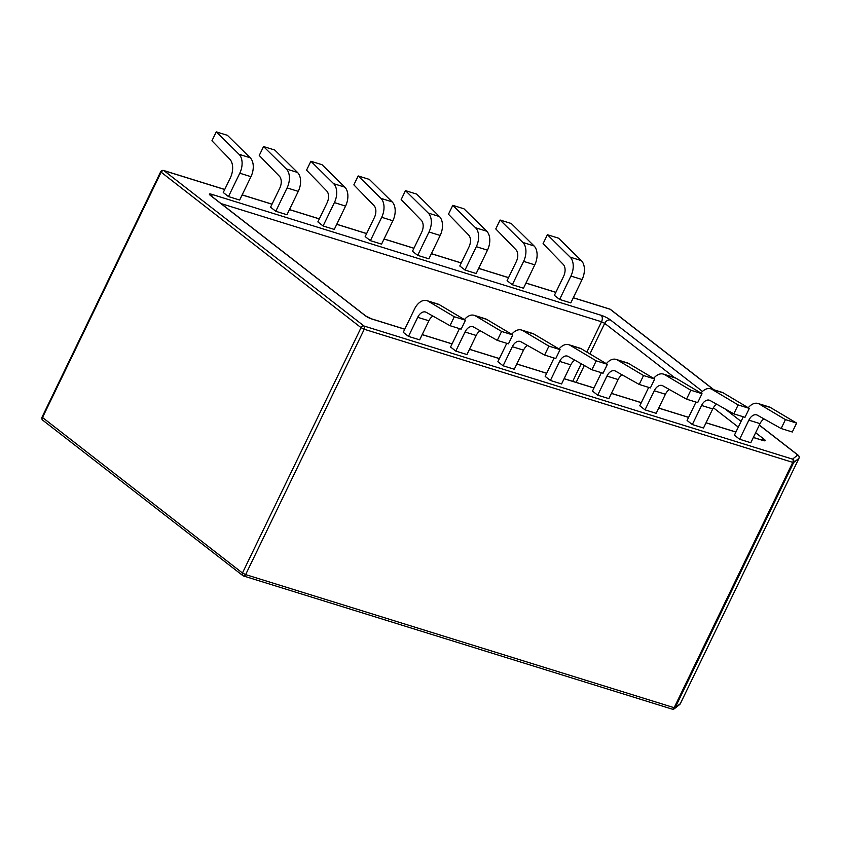 <?xml version="1.0" encoding="UTF-8"?>
<svg xmlns="http://www.w3.org/2000/svg" width="841" height="841" viewBox="0 0 841 841"><rect width="100%" height="100%" fill="white"/><g stroke="black" fill="none" stroke-linecap="round" stroke-linejoin="round"><path stroke-width="1.26" d="M242.46 573.005A2.523 1.892 127.8 0 0 242.776 575.57A2.523 1.892 127.8 0 0 243.249 575.812A2.523 1.598 -72.7 0 0 243.575 575.99A2.523 1.598 -72.7 0 0 245.635 574.603L242.46 573.005L42.05 417.136A2.523 2.523 0 0 0 42.775 420.227A2.523 1.892 -52.2 0 1 42.449 417.662L161.052 172.321A2.523 1.892 -52.2 0 1 163.995 170.67A2.523 1.598 -72.7 0 0 163.669 170.492A2.523 2.523 0 0 0 160.652 171.806L361.062 327.664L364.237 329.262L245.635 574.603L674.156 707.702A2.523 1.598 107.3 0 1 672.096 709.1A2.523 2.523 0 0 0 674.408 708.669A2.523 2.47 -128.2 0 0 675.092 707.817L793.694 462.476A2.523 2.47 -128.2 0 0 792.527 459.123A2.523 1.598 107.3 0 1 792.758 462.371L793.694 462.476L798.918 458.366L680.316 703.707L675.092 707.817L674.156 707.702L792.758 462.371L364.237 329.262A2.523 1.598 -72.7 0 0 364.006 326.014A2.523 1.892 127.8 0 0 361.062 327.664L242.46 573.005M609.347 309.004A2.523 1.598 107.3 0 1 609.725 309.046A2.523 1.598 107.3 0 1 610.051 309.215A2.523 1.892 -52.2 0 1 610.524 309.456A2.523 2.523 0 0 0 609.725 309.046L573.299 297.735M798.603 455.696A2.523 1.892 127.8 0 0 798.214 455.254A2.523 1.892 127.8 0 0 797.752 455.013A2.523 2.47 51.8 0 1 798.918 458.366L798.95 458.292M527.538 345.472A9.566 6.055 -72.7 0 0 523.501 350.161L514.271 369.252L503.097 365.782L497.872 361.714L506.766 343.317M480.232 330.776A9.566 6.055 -72.7 0 0 476.195 335.475L466.965 354.555L455.79 351.086L450.566 347.028L459.459 328.621M432.926 316.09A9.566 6.055 -72.7 0 0 428.889 320.778L419.659 339.859L408.484 336.389L403.26 332.332L414.55 308.962A15.106 9.556 -72.7 0 1 426.881 300.626L438.056 304.106A15.106 9.556 107.3 0 1 439.37 304.694L465.472 320.221L454.298 316.752L428.195 301.215A15.106 9.556 -72.7 0 0 426.881 300.626M622.14 374.865A9.566 6.055 -72.7 0 0 618.114 379.554L608.884 398.634L597.709 395.165L592.485 391.107L601.378 372.7M669.447 389.562A9.566 6.055 -72.7 0 0 665.42 394.25L656.19 413.33L645.015 409.861L639.791 405.804L648.684 387.396M716.753 404.248A9.566 6.055 -72.7 0 0 712.726 408.936L703.497 428.027L692.322 424.558L687.097 420.489L695.991 402.093M764.059 418.944A9.566 6.055 -72.7 0 0 760.033 423.633L750.803 442.723L739.628 439.254L734.403 435.186L743.297 416.779M365.173 236.594L370.397 240.663L381.698 217.293A15.106 9.556 -72.7 0 0 380.941 198.371L358.171 175.937L353.861 184.862L373.993 205.593A9.566 6.055 107.3 0 1 374.392 217.514L365.173 236.594M358.171 175.937L369.346 179.406L392.116 201.84A15.106 9.556 107.3 0 1 392.873 220.763L381.572 244.132L370.397 240.663M317.866 221.898L323.091 225.966L334.266 229.435L345.567 206.077L334.392 202.597A15.106 9.556 -72.7 0 0 333.635 183.674L310.865 161.251L306.555 170.166L326.686 190.907A9.566 6.055 107.3 0 1 327.086 202.818L317.866 221.898M270.56 207.212L275.785 211.27L286.96 214.739L298.261 191.38L287.086 187.911A15.106 9.556 -72.7 0 0 286.329 168.978L263.559 146.555L259.249 155.469L279.38 176.211A9.566 6.055 107.3 0 1 279.78 188.121L270.56 207.212M223.254 192.515L228.479 196.573L239.653 200.042L250.954 176.684L239.78 173.214A15.106 9.556 -72.7 0 0 239.023 154.281L216.253 131.858L211.943 140.783L229.698 159.065A15.106 9.556 107.3 0 1 230.329 177.871L223.254 192.515M412.479 251.291L417.704 255.349L428.878 258.828L440.179 235.459L429.005 231.99A15.106 9.556 -72.7 0 0 428.248 213.057L405.478 190.634L401.168 199.559L421.299 220.289A9.566 6.055 107.3 0 1 421.698 232.2L412.479 251.291M459.785 265.987L465.01 270.045L476.185 273.514L487.475 250.155L476.311 246.686A15.106 9.556 -72.7 0 0 475.554 227.753L452.784 205.33L448.474 214.245L468.605 234.986A9.566 6.055 107.3 0 1 469.005 246.897L459.785 265.987M507.091 280.684L512.316 284.742L523.491 288.211L534.781 264.852L523.617 261.372A15.106 9.556 -72.7 0 0 522.86 242.45L500.09 220.027L495.78 228.941L515.911 249.682A9.566 6.055 107.3 0 1 516.311 261.593L507.091 280.684M554.398 295.37L559.622 299.438L570.797 302.907L582.088 279.538L570.913 276.069A15.106 9.556 -72.7 0 0 570.166 257.146L547.396 234.713L543.086 243.638L563.218 264.379A9.566 6.055 107.3 0 1 563.617 276.29L554.398 295.37M404.752 329.23L371.68 318.96A5.035 0.904 -154.2 0 1 365.341 315.764L211.08 195.953C208.873 194.292 208.81 193.661 210.891 194.071L601.073 315.259A7.558 1.356 -154.2 0 1 610.577 320.043L702.487 391.433M755.638 432.716L764.837 439.854C765.93 441.041 764.942 441.147 761.862 440.148L753.326 437.499M574.834 360.169A9.566 6.055 -72.7 0 0 570.808 364.857L561.578 383.948L550.403 380.468L545.178 376.411L554.072 358.003M568.8 344.715L579.975 348.185A15.106 9.556 107.3 0 1 581.289 348.773L607.391 364.311L596.216 360.842L570.114 345.304A15.106 9.556 -72.7 0 0 568.8 344.715A15.106 9.556 -72.7 0 0 559.034 348.983M550.403 380.468L559.633 361.388A9.566 6.055 107.3 0 1 567.433 356.111A9.566 6.055 107.3 0 1 568.19 356.426L591.906 369.756L603.081 373.225L607.391 364.311M591.906 369.756L596.216 360.842M521.494 330.019L532.668 333.488A15.106 9.556 107.3 0 1 533.982 334.077L560.085 349.614L548.91 346.145L522.808 330.608A15.106 9.556 -72.7 0 0 521.494 330.019A15.106 9.556 -72.7 0 0 511.727 334.298M503.097 365.782L512.327 346.692A9.566 6.055 107.3 0 1 520.127 341.414A9.566 6.055 107.3 0 1 520.884 341.74L544.6 355.06L555.775 358.539L560.085 349.614M544.6 355.06L548.91 346.145M474.187 315.322L485.362 318.792A15.106 9.556 107.3 0 1 486.676 319.38L512.779 334.918L501.604 331.449L475.501 315.911A15.106 9.556 -72.7 0 0 474.187 315.322A15.106 9.556 -72.7 0 0 464.421 319.601M455.79 351.086L465.02 331.995A9.566 6.055 107.3 0 1 472.821 326.718A9.566 6.055 107.3 0 1 473.578 327.044L497.294 340.374L508.469 343.843L512.779 334.918M497.294 340.374L501.604 331.449M408.484 336.389L417.714 317.309A9.566 6.055 107.3 0 1 425.514 312.022A9.566 6.055 107.3 0 1 426.271 312.347L449.988 325.677L461.162 329.146L465.472 320.221M449.988 325.677L454.298 316.752M616.106 359.401L627.281 362.881A15.106 9.556 107.3 0 1 628.595 363.47L654.697 379.007L643.523 375.528L617.42 360.001A15.106 9.556 -72.7 0 0 616.106 359.401A15.106 9.556 -72.7 0 0 606.34 363.68M597.709 395.165L606.939 376.085A9.566 6.055 107.3 0 1 614.739 370.797A9.566 6.055 107.3 0 1 615.496 371.123L639.213 384.453L650.387 387.922L654.697 379.007M639.213 384.453L643.523 375.528M663.412 374.098L674.587 377.567A15.106 9.556 107.3 0 1 675.901 378.156L702.004 393.693L690.829 390.224L664.726 374.687A15.106 9.556 -72.7 0 0 663.412 374.098A15.106 9.556 -72.7 0 0 653.646 378.376M645.015 409.861L654.245 390.771A9.566 6.055 107.3 0 1 662.046 385.493A9.566 6.055 107.3 0 1 662.803 385.819L686.519 399.149L697.694 402.618L702.004 393.693M686.519 399.149L690.829 390.224M710.719 388.794L721.893 392.263A15.106 9.556 107.3 0 1 723.207 392.852L749.31 408.39L738.135 404.92L712.033 389.383A15.106 9.556 -72.7 0 0 710.719 388.794A15.106 9.556 -72.7 0 0 700.952 393.073M692.322 424.558L701.552 405.467A9.566 6.055 107.3 0 1 709.352 400.19A9.566 6.055 107.3 0 1 710.109 400.516L733.825 413.846L745 417.315L749.31 408.39M733.825 413.846L738.135 404.92M758.025 403.491L769.2 406.96A15.106 9.556 107.3 0 1 770.514 407.549L796.616 423.086L785.441 419.617L759.339 404.079A15.106 9.556 -72.7 0 0 758.025 403.491A15.106 9.556 -72.7 0 0 748.259 407.759M739.628 439.254L748.858 420.164A9.566 6.055 107.3 0 1 756.658 414.886A9.566 6.055 107.3 0 1 757.415 415.202L781.131 428.532L792.306 432.001L796.616 423.086M781.131 428.532L785.441 419.617M310.865 161.251L322.04 164.72L344.81 187.144A15.106 9.556 107.3 0 1 345.567 206.077M334.392 202.597L323.091 225.966M263.559 146.555L274.734 150.024L297.504 172.447A15.106 9.556 107.3 0 1 298.261 191.38M287.086 187.911L275.785 211.27M216.253 131.858L227.427 135.327L250.197 157.761A15.106 9.556 107.3 0 1 250.954 176.684M239.78 173.214L228.479 196.573M405.478 190.634L416.652 194.103L439.423 216.536A15.106 9.556 107.3 0 1 440.179 235.459M429.005 231.99L417.704 255.349M452.784 205.33L463.959 208.799L486.729 231.222A15.106 9.556 107.3 0 1 487.475 250.155M476.311 246.686L465.01 270.045M500.09 220.027L511.265 223.496L534.035 245.919A15.106 9.556 107.3 0 1 534.781 264.852M523.617 261.372L512.316 284.742M547.396 234.713L558.571 238.192L581.341 260.615A15.106 9.556 107.3 0 1 582.088 279.538M570.913 276.069L559.622 299.438M680.348 703.633L680.316 703.707A2.523 2.47 51.8 0 1 679.633 704.558A2.523 2.523 0 0 0 680.337 703.675L798.939 458.334A2.523 2.523 0 0 0 798.214 455.254L759.339 425.052M672.411 709.142A2.523 2.47 -128.2 0 0 674.408 708.669L679.633 704.558M713.694 389.719L610.051 309.215L573.268 297.798M555.838 292.384L525.961 283.102M508.532 277.688L478.655 268.405M461.225 262.991L431.349 253.709M413.919 248.295L384.043 239.012M366.613 233.609L336.736 224.326M319.307 218.912L289.43 209.63M272 204.216L242.124 194.933M224.694 189.519L163.995 170.67L364.006 326.014L792.527 459.123L797.752 455.013L759.297 425.147M735.896 432.085L706.019 422.813M688.59 417.399L658.713 408.116M641.284 402.702L611.407 393.42M593.977 388.006L564.101 378.723M546.671 373.309L516.795 364.027M499.365 358.623L469.488 349.341M452.059 343.927L422.182 334.644M724.837 408.789L741.068 421.394M570.114 345.304L581.289 348.773M570.808 364.857L559.633 361.388M522.808 330.608L533.982 334.077M523.501 350.161L512.327 346.692M475.501 315.911L486.676 319.38M476.195 335.475L465.02 331.995M428.195 301.215L439.37 304.694M428.889 320.778L417.714 317.309M617.42 360.001L628.595 363.47M618.114 379.554L606.939 376.085M664.726 374.687L675.901 378.156M665.42 394.25L654.245 390.771M712.033 389.383L723.207 392.852M712.726 408.936L701.552 405.467M759.339 404.079L770.514 407.549M760.033 423.633L748.858 420.164M392.873 220.763L381.698 217.293M392.116 201.84L380.941 198.371M344.81 187.144L333.635 183.674M297.504 172.447L286.329 168.978M250.197 157.761L239.023 154.281M439.423 216.536L428.248 213.057M486.729 231.222L475.554 227.753M534.035 245.919L522.86 242.45M581.341 260.615L570.166 257.146M601.073 315.259A5.035 3.185 107.3 0 1 601.525 321.756L586.86 352.095M212.09 196.615A5.035 3.185 -72.7 0 0 210.891 194.071M221.046 203.575L601.525 321.756L604.7 323.354L589.919 353.914M581.226 363.754L572.732 381.33M584.327 365.499L576.148 382.403M610.577 320.043A5.035 3.795 -52.2 0 0 604.7 323.354L674.461 377.535M713.368 407.759L738.303 427.123M764.837 439.854A5.035 3.795 127.8 0 0 762.009 440.127M762.85 440.453L761.525 439.98A2.523 1.598 107.3 0 1 761.862 440.148M371.68 318.96A2.523 1.598 -72.7 0 0 371.344 318.781A2.523 1.598 -72.7 0 0 371.028 318.739M404.784 329.167L371.344 318.781L365.803 316.006A2.523 1.892 127.8 0 0 365.341 315.764M211.08 195.953A2.523 1.903 -52.1 0 1 211.554 196.195L211.007 195.9M672.096 709.1L243.575 575.99A2.523 2.523 0 0 1 242.776 575.57L42.775 420.227M555.869 292.321L525.993 283.039M508.563 277.625L478.687 268.342M461.257 262.928L431.38 253.646M413.951 248.232L384.074 238.96M366.644 233.546L336.768 224.263M319.338 218.849L289.462 209.567M272.032 204.153L242.155 194.87M224.726 189.456L163.669 170.492M713.956 389.804L610.524 309.456M761.525 439.98L753.357 437.436M735.928 432.022L706.051 422.75M688.621 417.336L658.745 408.053M641.315 402.639L611.439 393.357M594.009 387.943L564.132 378.66M546.703 373.246L516.826 363.974M499.396 358.56L469.52 349.278M452.09 343.864L422.214 334.581M365.803 316.006L211.554 196.195M160.652 171.806L42.05 417.136"/></g></svg>
